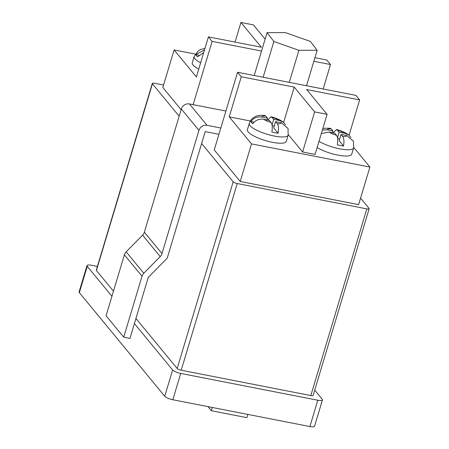 <?xml version="1.0" encoding="UTF-8"?>
<svg xmlns="http://www.w3.org/2000/svg" width="449" height="449" viewBox="0 0 449 449"><rect width="100%" height="100%" fill="white"/><g stroke="black" fill="none" stroke-linecap="round" stroke-linejoin="round"><path stroke-width="0.67" d="M249.285 123.453L247.405 129.716A20.306 5.22 16.7 0 0 272.42 142.311A20.306 5.22 16.7 0 0 286.299 141.384L288.179 135.121A20.306 5.22 -163.3 0 1 274.3 136.047A20.306 5.22 -163.3 0 1 249.285 123.453C250.065 120.977 251.507 119.007 253.623 117.548L255.717 116.409C257.827 115.404 260.847 115.09 264.764 115.46L265.808 116.095A10.153 2.61 16.7 0 0 261.812 117.037L267.509 118.154L265.808 116.095M317.14 147.553A20.306 5.22 16.7 0 0 337.85 155.101A20.306 5.22 16.7 0 0 351.73 154.175L353.604 147.912A20.306 5.22 -163.3 0 1 339.73 148.838A20.306 5.22 -163.3 0 1 319.02 141.289M333.001 132.848L336.621 129.508L339.163 132.163L344.86 133.28L348.733 134.975L350.978 137.546M353.604 147.912L353.453 141.182L346.718 135.531L341.021 134.419L342.722 136.479C343.968 138.213 344.243 141.396 343.547 146.026A19.722 5.074 -163.3 0 1 340.51 145.51A19.722 5.074 -163.3 0 1 337.311 144.808C338.007 140.178 337.732 136.996 336.486 135.261L334.791 133.196L329.095 132.085L321.344 133.555M267.57 120.057L271.19 116.718L273.738 119.372L279.435 120.484L283.302 122.184L285.547 124.749M288.179 135.121L288.028 128.392L281.293 122.74L275.596 121.623L277.291 123.683C278.537 125.423 278.812 128.605 278.116 133.23A19.722 5.074 -163.3 0 1 275.08 132.719A19.722 5.074 -163.3 0 1 271.886 132.012C272.582 127.387 272.307 124.205 271.061 122.465L269.361 120.405L263.664 119.294C259.269 118.603 255.616 120.102 252.708 123.784A19.722 5.074 16.7 0 1 250.851 121.527C253.758 117.851 257.412 116.353 261.812 117.037M97.405 266.414L91.618 265.286A6.769 1.74 16.7 0 0 86.994 265.589A6.769 1.74 16.7 0 0 87.246 266.319L79.35 292.63L164.738 396.276L172.635 369.965A6.769 1.74 16.7 0 0 180.722 373.433L317.808 400.239A6.769 1.74 16.7 0 0 322.433 399.93A6.769 1.74 16.7 0 0 322.186 399.206L314.715 390.142M79.35 292.63A6.769 1.74 -163.3 0 1 79.103 291.906L86.994 265.589M322.433 399.93L314.541 426.241A6.769 1.74 -163.3 0 1 309.917 426.55L317.808 400.239M180.722 373.433L172.826 399.745L309.917 426.55M172.826 399.745A6.769 1.74 -163.3 0 1 164.738 396.276M220.818 128.016L207.068 125.333A6.769 6.106 140.5 0 0 198.958 130.378L161.994 253.59A6.769 6.106 -39.5 0 1 160.22 256.559L143.787 273.239A6.769 6.106 140.5 0 0 142.013 276.214L123.722 337.177L106.087 315.776L124.379 254.808A6.769 6.106 -39.5 0 1 126.152 251.838L143.787 273.239M225.903 111.055L189.433 103.927L207.068 125.333M278.116 133.23L273.716 127.886L275.596 121.623M273.738 119.372L272.049 124.99M272.156 125.692L274.249 126.102M250.851 121.527L254.106 122.167M266.97 119.939L267.509 118.154M322.399 130.025L327.237 129.834L332.934 130.945L331.239 128.885L330.189 128.251L324.823 128.229L322.82 128.622M339.163 132.163L337.48 137.787M337.586 138.488L339.68 138.898M332.4 132.73L332.934 130.945M343.547 146.026L339.141 140.683L341.021 134.419M353.739 147.424L369.897 167.039L251.507 143.893L229.231 116.852L250.374 120.989M327.108 114.338L314.642 111.902L294.224 87.117L241.259 76.762L237.549 72.255L355.939 95.401L359.655 99.908L306.689 89.553L327.108 114.338L315.08 154.428L302.615 151.992L288.314 134.633M198.98 55.249L195.719 54.61A19.722 5.074 16.7 0 0 197.577 56.866L203.7 52.567M204.486 49.929L195.719 54.61M195.242 54.071L174.1 49.934L196.376 76.97L208.403 36.88L212.119 41.387L193.137 104.651M200.624 62.809A20.306 5.22 -163.3 0 1 194.153 56.535L192.273 62.798A20.306 5.22 16.7 0 0 198.744 69.073M369.897 167.039L358.622 204.626L240.232 181.48L214.24 149.932L237.549 72.255M233.177 181.8A3.384 0.87 16.7 0 0 237.218 183.534L181.211 370.223A3.384 0.87 -163.3 0 1 177.17 368.489L233.177 181.8L201.618 143.495L205.193 131.596L218.938 134.285M366.833 208.88A3.384 0.87 16.7 0 0 369.145 208.723L313.133 395.412A3.384 0.87 -163.3 0 1 310.82 395.563L366.833 208.88L237.218 183.534M369.145 208.723A3.384 0.87 16.7 0 0 369.016 208.358L360.575 198.116M179.151 116.224L152.43 83.789A3.384 0.87 16.7 0 1 152.301 83.424A3.384 0.87 16.7 0 1 154.613 83.273L163.571 85.024M174.1 49.934L162.824 87.521L181.104 109.713M87.246 266.319L111.936 296.284M134.403 323.561L172.635 369.965M181.211 370.223L310.82 395.563M152.43 83.789L96.417 270.478L113.468 291.171M135.94 318.442L177.17 368.489M96.417 270.478A3.384 0.87 -163.3 0 1 96.294 270.113L152.301 83.424M123.722 337.177L129.952 338.394L148.243 277.431L167.219 258.164L201.618 143.495M313.851 61.277L330.509 64.533L323.173 88.997M212.119 41.387L261.543 51.051M330.509 64.533L326.799 60.026L314.923 57.708M265.129 39.108L253.41 24.886L240.95 22.45L235.057 42.088M240.95 22.45L261.369 47.235L208.403 36.88M251.507 143.893L240.232 181.48M359.655 99.908L349.053 135.233M241.259 76.762L229.231 116.852M294.224 87.117L283.628 122.442M314.642 111.902L302.615 151.992M198.958 130.378L181.323 108.972L144.359 232.184L161.994 253.59M160.22 256.559L142.586 235.153L126.152 251.838M142.586 235.153A6.769 6.106 140.5 0 0 144.359 232.184M181.323 108.972A6.769 6.106 -39.5 0 1 189.433 103.927M273.856 41.493L298.899 50.31L317.151 50.271L310.36 41.42L285.317 32.597L267.071 32.637L273.856 41.493L263.131 77.256M267.071 32.637L254.207 75.511M298.899 50.31L289.285 82.369M317.151 50.271L306.515 85.737M212.321 407.468L211.35 410.712L246.866 417.654L247.842 414.416M211.35 410.712L207.977 406.62M344.86 133.28A10.153 2.61 16.7 0 0 337.468 130.103M342.722 136.479A10.153 2.61 16.7 0 0 346.718 135.531M279.435 120.484A10.153 2.61 16.7 0 0 272.043 117.312M277.291 123.683A10.153 2.61 16.7 0 0 281.293 122.74M263.664 119.294A10.153 2.61 16.7 0 0 271.061 122.465M331.239 128.885A10.153 2.61 16.7 0 0 327.237 129.834M329.095 132.085A10.153 2.61 16.7 0 0 336.486 135.261M142.013 276.214L124.379 254.808M336.621 129.508C341.818 130.979 345.853 132.797 348.733 134.975M271.19 116.718C276.393 118.182 280.429 120.006 283.302 122.184M194.153 56.535L198.492 50.63L200.585 49.485L204.935 48.447"/></g></svg>
